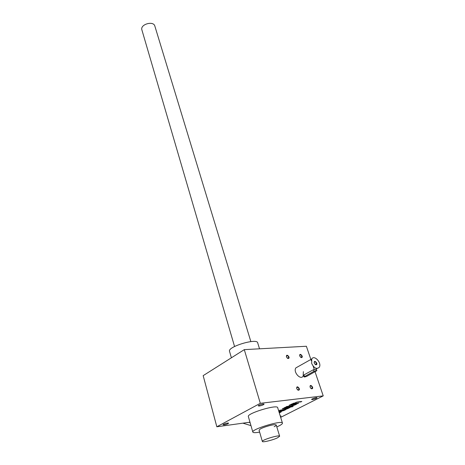 <?xml version="1.0" encoding="UTF-8"?>
<svg xmlns="http://www.w3.org/2000/svg" width="465" height="465" viewBox="0 0 465 465"><rect width="100%" height="100%" fill="white"/><g stroke="black" fill="none" stroke-linecap="round" stroke-linejoin="round"><path stroke-width="0.7" d="M260.313 403.306L244.294 349.639L203.17 375.644L216.835 426.777L260.313 403.306L323.227 395.884L315.067 371.826M314.264 369.472L313.119 366.106M311.259 360.625L306.383 346.256L244.294 349.639M280.674 417.355L323.227 395.884M279.32 412.955L281.389 411.752L278.994 411.909M290.09 407.462L283.22 408.34L282.319 408.799L287.969 408.055L288.102 408.479L290.09 407.462M278.895 411.583L280.715 411.345C283.592 410.764 285.376 410.072 286.062 409.264L288.102 408.479M287.37 407.811L287.515 408.258L284.83 409.31L279.273 410.368L284.475 409.828L281.802 410.862L278.791 411.258M293.212 406.369L291.305 406.962L293.212 406.369M291.904 406.538L285.028 407.404L284.121 407.875L290.997 407.003L291.904 406.538M296.833 404.015L289.951 404.87L289.032 405.341L294.671 404.62L294.81 405.05L296.833 404.015M294.078 404.358L294.235 404.812L291.509 405.887L286.841 406.468L285.934 406.939L290.398 406.375L294.81 405.05M296.17 402.225L300.901 401.934L301.832 401.458L297.391 401.998L290.869 404.393L297.757 403.544L298.675 403.068L294.031 403.643L293.357 403.155M296.257 402.498L293.496 403.579M224.118 424.9C226.548 424.423 228.03 423.853 228.565 423.202C228.588 422.505 222.77 424.19 223.026 424.807L224.118 424.9M259.313 406.015C261.894 405.515 263.486 404.893 264.079 404.143C264.074 403.382 257.97 405.207 258.261 405.887L259.313 406.015M312.468 399.586C314.921 399.092 316.45 398.493 317.066 397.778C317.043 397.11 311.335 398.9 311.626 399.487L312.468 399.586M280.424 416.547L281.081 416.018L280.238 415.937M248.368 416.617L248.345 416.53C246.845 413.304 277.803 404.033 277.704 407.729L282.435 423.069M216.835 426.777L249.978 422.191M303.36 371.64L303.163 376.092C300.611 380.556 292.944 371.983 295.845 367.908L297.972 366.711M299.745 356.074L301.198 357.602C304.534 357.544 299.158 351.627 299.716 355.981L299.745 356.074M296.763 388.67L298.141 390.222C301.872 390.327 296.112 383.765 296.757 388.653L296.763 388.67M286.481 356.951L287.94 358.503C291.45 358.428 285.818 352.383 286.475 356.934L286.481 356.951M310.132 387.264L311.503 388.792C315.043 388.897 309.55 382.497 310.103 387.153L310.132 387.264M310.736 388.281L311.283 388.612L312.114 388.356C312.218 386.479 311.579 385.735 310.202 386.119L310.056 386.99M259.075 430.247L259.889 429.276C262.493 427.434 272.182 424.522 275.17 424.685C276.861 424.789 276.524 425.458 274.158 426.678M259.528 348.808L257.703 342.879C257.325 337.834 227.641 346.64 229.507 351.249L229.541 351.371M276.809 426.911L278.808 425.992C281.308 424.748 282.528 423.795 282.458 423.138C282.673 419.785 251.42 429.166 252.821 432.043C253.053 432.746 254.843 432.851 258.191 432.363L259.621 432.125M287.114 357.998L287.713 358.335L288.527 358.038C288.585 356.184 287.922 355.475 286.556 355.923L286.452 356.847M297.304 389.624L297.925 390.042L298.815 389.763C298.919 387.839 298.263 387.095 296.844 387.525L296.722 388.531M300.431 357.161L301.733 357.161C301.785 355.353 301.146 354.644 299.809 355.045L299.687 355.859M297.641 403.196L297.757 403.544M292.322 403.765L293.52 403.62M300.791 401.586L300.901 401.934M295.804 404.143L295.914 404.486M294.671 404.62L295.252 404.213M295.351 404.195L295.461 404.538M290.892 406.666L290.997 407.003M292.2 406.503L292.305 406.834M289.085 407.59L289.189 407.927M285.772 409.107L284.475 409.816L284.33 409.374M287.969 408.055L288.527 407.66M288.637 407.648L288.742 407.985M279.221 412.647L280.924 411.659M279.721 411.81L279.843 412.223L279.093 412.228M315.032 364.351L316.322 364.327C316.369 362.438 315.706 361.7 314.334 362.107L314.2 362.869M313.881 371.337L304.029 376.871C304.54 377.08 305.517 376.865 306.958 376.226L316.834 370.686C316.316 370.471 315.334 370.692 313.881 371.337L313.346 369.762L303.965 374.889L303.564 375.476M311.643 363.398C314.078 368.181 316.613 369.489 319.252 367.315C322.111 363.194 314.264 354.417 311.771 358.951L311.643 363.398M316.834 370.675L316.351 369.268L313.346 369.762M314.288 363.2L315.816 364.798C319.164 364.688 313.706 358.585 314.241 363.031L314.288 363.2M141.912 29.975L141.872 29.836C140.029 24.296 153.642 20.443 154.868 26.15L250.85 341.595M277.529 437.809C272.833 440.134 262.237 442.686 262.353 441.448C261.603 439.925 279.802 434.45 279.651 436.246L277.529 437.809M250.966 425.615L242.881 423.173M250.141 422.755L248.996 422.33M293.595 404.416L293.7 404.759M290.288 406.038L290.398 406.375M286.876 407.875L286.981 408.206M283.83 409.438L283.935 409.77M280.61 411.019L280.715 411.345M280.75 411.757L280.883 412.176M279.616 412.443L279.721 412.769M279.326 411.862L279.424 412.188M304.482 376.452L303.965 374.889M312.114 388.356L311.533 388.659M231.396 357.794L229.507 351.249M248.345 416.53L252.821 432.043M288.527 358.038L287.969 358.364M298.815 389.763L298.199 390.089M301.733 357.161L301.198 357.469M303.674 375.813L303.163 376.092M316.322 364.327L315.752 364.641M311.771 358.951L295.845 367.908M317.101 368.489L315.584 369.315M303.558 375.458L304.029 376.871M141.872 29.836L234.563 346.506M259.063 430.201L262.353 441.448M276.239 425.039L279.639 436.205"/></g></svg>
